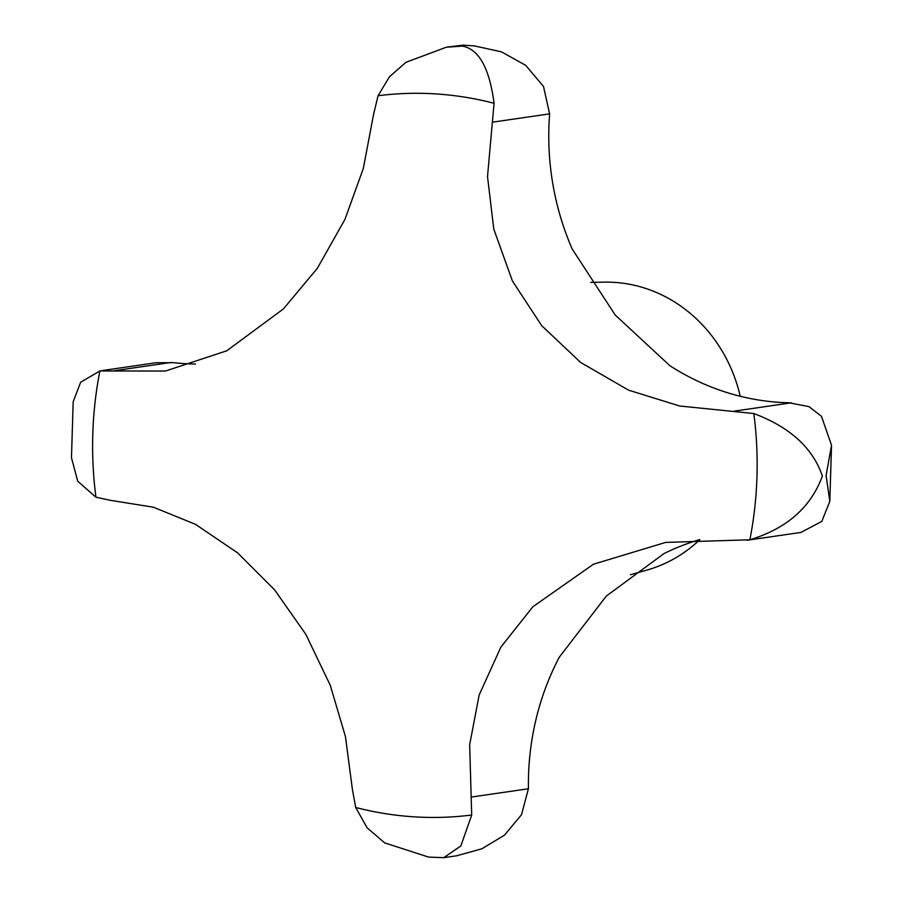 <?xml version="1.0" encoding="UTF-8"?>
<svg xmlns="http://www.w3.org/2000/svg" width="903" height="903" viewBox="0 0 903 903"><rect width="100%" height="100%" fill="white"/><g stroke="black" fill="none" stroke-linecap="round" stroke-linejoin="round"><path stroke-width="1.35" d="M471.705 815.025L469.662 744.738L479.154 695.017L500.905 647.067L532.883 606.737L593.44 564.228L665.658 542.41L749.862 539.791C786.773 528.526 810.939 507.283 822.373 476.039C812.802 447.956 789.956 427.119 753.836 413.54L679.643 406L628.59 390.152L580.652 362.464L541.71 325.678L512.407 280.957L493.794 229.159L487.518 176.536L494.065 103.281C489.494 68.244 478.929 49.18 462.392 46.087L446.398 47.204L405.966 62.307L389.464 76.755L378.064 95.718L373.582 114.388L363.322 168.455L344.912 219.463L317.359 268.259L283.486 308.86L226.732 350.815L165.452 371.043L99.894 370.952L80.649 382.24L73.188 401.688L71.472 457.719L77.703 481.186L95.932 497.214L110.471 500.341L153.341 507.181L195.477 524.327L237.613 552.862L274.647 589.919L305.846 634.369L330.272 685.321L345.465 736.645L352.373 789.278L355.692 807.474L367.115 827.803L384.678 842.894L428.598 857.094L443.734 857.669L460.846 845.953L471.705 815.025A362.69 331.593 81.7 0 1 413.529 816.797A362.69 331.593 81.7 0 1 355.692 807.474M590.618 282.357L604.784 282.142A146.557 133.994 81.7 0 1 614.638 282.391A146.557 133.994 81.7 0 1 740.234 396.259M699.644 539.644A260.549 238.211 -98.3 0 0 664.044 553.539L606.342 596.048L559.329 657.136A260.549 238.211 -98.3 0 0 528.402 785.881L528.402 788.759L521.539 814.687L504.484 835.151L481.863 848.797L456.602 855.796L443.734 857.669M446.398 47.204L463.047 45.15L474.402 45.906L501.537 51.866L525.681 65.332L543.504 86.462L549.611 113.868L549.43 116.724A260.549 238.211 -98.3 0 0 572.152 248.957L615.18 314.989L669.936 365.749A260.549 238.211 -98.3 0 0 788.917 402.761L808.975 406.621L821.459 416.294L831.528 445.281L826.098 475.497L829.812 501.312L821.786 521.437L800.916 532.431L747.018 540.276M155.959 362.735L174.098 362.724A260.549 238.211 -98.3 0 0 195.488 364.011M699.881 539.633A146.557 133.994 81.7 0 1 646.683 570.165L630.452 574.726M753.836 413.54A362.69 331.593 81.7 0 1 749.862 539.791M378.064 95.718A362.69 331.593 81.7 0 1 436.239 93.946A362.69 331.593 81.7 0 1 494.065 103.281M549.611 113.868L492.711 122.142M171.446 362.419L114.546 370.693M528.402 788.759L471.501 797.033M791.525 402.794L734.613 411.079M95.932 497.214A362.69 331.593 81.7 0 1 99.894 370.952M474.402 45.906L463.047 45.15M102.062 370.58L155.971 362.735M831.528 445.281L829.812 501.312"/></g></svg>
